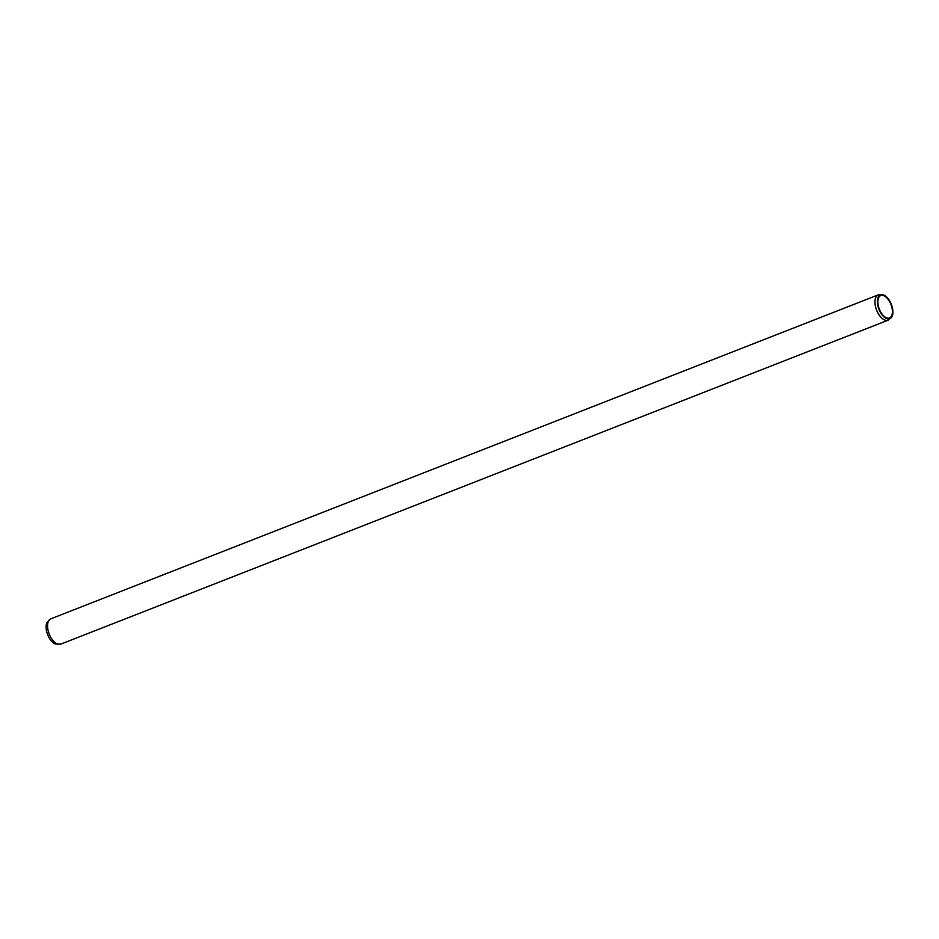 <?xml version="1.0" encoding="UTF-8"?>
<svg xmlns="http://www.w3.org/2000/svg" width="939" height="939" viewBox="0 0 939 939"><rect width="100%" height="100%" fill="white"/><g stroke="black" fill="none" stroke-linecap="round" stroke-linejoin="round"><path stroke-width="1.41" d="M889.444 318.004A12.031 6.268 68.6 0 0 889.515 317.969A12.031 6.268 68.6 0 0 890.958 304.482A12.031 6.268 68.6 0 0 880.747 295.574A12.031 6.268 68.6 0 0 879.268 308.978A12.031 6.268 68.6 0 0 889.444 318.004M60.765 644.131A13.592 7.078 68.6 0 1 60.683 644.166A13.592 7.078 68.6 0 1 49.18 633.966A13.592 7.078 68.6 0 1 50.859 618.813L46.95 622.569A12.806 6.667 68.6 0 0 47.654 634.658A12.806 6.667 68.6 0 0 55.342 644.013L60.765 644.131L888.141 320.187L892.05 316.431A12.806 6.667 68.6 0 0 891.346 304.342A12.806 6.667 68.6 0 0 883.658 294.987A12.806 6.667 68.6 0 0 878 306.384A12.806 6.667 68.6 0 0 889.714 318.732A12.806 6.667 68.6 0 0 892.05 316.431M50.859 618.813L878.235 294.869A13.592 7.078 68.6 0 0 876.568 310.034A13.592 7.078 68.6 0 0 888.059 320.222A13.592 7.078 68.6 0 0 888.141 320.187M878.235 294.869L883.658 294.987"/></g></svg>
